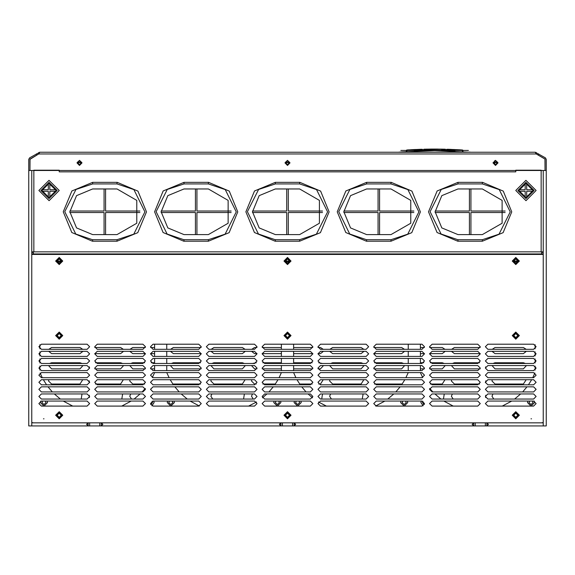<?xml version="1.0" encoding="UTF-8"?>
<svg xmlns="http://www.w3.org/2000/svg" width="575" height="575" viewBox="0 0 575 575"><rect width="100%" height="100%" fill="white"/><g stroke="black" fill="none" stroke-linecap="round" stroke-linejoin="round"><path stroke-width="0.86" d="M30.008 159.131L29.965 170.502L28.75 170.502L28.75 425.902L31.798 425.902L31.798 422.862L486.888 422.862L488.412 424.386L486.888 425.902L543.202 425.902L543.202 422.862L531.027 422.862M473.699 422.862L473.699 425.902L472.176 424.386L473.699 422.862L294.098 422.862L295.615 424.386L294.098 425.902L546.25 425.902L546.25 170.502L545.035 170.502L544.942 159.031M88.112 425.902L88.112 422.862L86.588 424.386L88.112 425.902L31.798 425.902L101.301 425.902L101.301 422.862L102.824 424.386L101.301 425.902L294.098 425.902L294.098 422.862M541.686 252.389L543.202 252.389M31.798 252.389L33.314 252.389M31.798 253.913L543.202 253.913M546.25 298.562L546.25 298.051M546.25 379.737L546.25 378.724M546.25 418.298L546.25 414.747M546.25 340.673L546.25 337.123M546.25 249.349L546.25 242.248M546.25 183.899L546.25 176.798M422.862 150.779L422.33 149.27L406.769 150.01L406.805 150.513L406.295 150.513L406.712 150.018M439.76 149.126L445.424 149.227L445.92 150.765L445.905 149.73M416.207 149.486L420.842 149.313L420.85 149.816L420.85 149.313L421.36 149.816L406.805 150.513L406.798 151.541M435.167 149.097L445.409 149.227L441.658 149.148L442.161 149.651L441.65 149.651L441.658 149.148L427.606 149.148L427.11 149.651L427.606 149.148L427.613 149.651L423.358 149.73L423.574 150.758M117.257 182.376L137.957 191.116L146.452 211.916L137.799 232.652L117.027 241.227L117.027 239.71L92.46 239.703L75.778 234.011L64.774 211.693L75.95 189.47L92.676 183.899L92.676 182.376L117.027 182.376L117.027 183.899L133.925 189.592L144.936 211.909L133.752 234.14L117.027 239.71M117.027 241.227L92.676 241.227L92.676 239.71M208.581 182.376L229.281 191.116L237.777 211.916L229.123 232.652L208.351 241.227L208.351 239.71L183.784 239.703L167.102 234.011L156.098 211.693L167.275 189.47L184 183.899L184 182.376L208.351 182.376L208.351 183.899L225.249 189.592L236.26 211.909L225.077 234.14L208.351 239.71M208.351 241.227L184 241.227L184 239.71M299.898 182.376L320.606 191.116L329.101 211.916L320.447 232.652L299.676 241.227L299.676 239.71L275.109 239.703L258.427 234.011L247.423 211.693L258.599 189.47L275.324 183.899L275.324 182.376L299.676 182.376L299.676 183.899L316.573 189.592L327.577 211.909L316.401 234.14L299.676 239.71M299.676 241.227L275.324 241.227L275.324 239.71M391.223 182.376L411.93 191.116L420.426 211.916L411.765 232.652L391 241.227L391 239.71L366.433 239.703L349.751 234.011L338.74 211.693L349.923 189.47L366.649 183.899L366.649 182.376L391 182.376L391 183.899L407.898 189.592L418.902 211.909L407.725 234.14L391 239.71M391 241.227L366.649 241.227L366.649 239.71M482.547 182.376L503.247 191.116L511.75 211.916L503.089 232.652L482.324 241.227L482.324 239.71L457.757 239.703L441.075 234.011L430.064 211.693L441.248 189.47L457.973 183.899L457.973 182.376L482.324 182.376L482.324 183.899L499.222 189.592L510.226 211.909L499.05 234.14L482.324 239.71M482.324 241.227L457.973 241.227L457.973 239.71M468.438 152.181L470.264 152.238M470.264 152.195L399 152.238M461.581 149.953L462.81 150.154L462.968 150.513L462.458 150.513L462.494 150.01L448.428 149.313L459.073 149.795M446.854 149.277L446.653 149.773L447.911 149.816L447.896 150.822L447.911 149.816L448.414 149.816L447.911 149.766L448.428 149.313L446.638 149.356L446.509 150.779M421.288 149.558L421.367 150.822M117.027 188.974L136.8 200.388L136.8 223.215L117.027 234.636L92.676 234.636L76.532 227.944L69.848 211.801L76.532 195.658L92.676 188.974L117.027 188.974M208.351 188.974L228.124 200.388L228.124 223.215L208.351 234.636L184 234.636L167.857 227.944L161.173 211.801L167.857 195.658L184 188.974L208.351 188.974M299.676 188.974L319.448 200.388L319.448 223.215L299.676 234.636L275.324 234.636L259.181 227.944L252.49 211.801L259.181 195.658L275.324 188.974L299.676 188.974M391 188.974L410.773 200.388L410.773 223.215L391 234.636L366.649 234.636L350.506 227.944L343.814 211.801L350.506 195.658L366.649 188.974L391 188.974M482.324 188.974L502.097 200.388L502.097 223.215L482.324 234.636L457.973 234.636L441.83 227.944L435.138 211.801L441.83 195.658L457.973 188.974L482.324 188.974M411.93 149.694L406.769 150.01L406.295 150.513L406.769 150.01L414.632 149.558M289.527 415.251L287.5 417.277L285.473 415.251L287.5 413.224L289.527 415.251M517.838 415.251L515.811 417.277L513.777 415.251L515.811 413.224L517.838 415.251M61.223 415.251L59.189 417.277L57.162 415.251L59.189 413.224L61.223 415.251M61.223 335.599L59.189 337.626L57.162 335.599L59.189 333.565L61.223 335.599M289.527 335.599L287.5 337.626L285.473 335.599L287.5 333.565L289.527 335.599M517.838 335.599L515.811 337.626L513.777 335.599L515.811 333.565L517.838 335.599M529.69 401.048L529 402.565L531.027 404.599L533.061 402.565L532.371 401.048M534.283 401.149L534.577 402.565L531.027 406.122L527.476 402.565L527.821 401.048M402.852 401.048L402.162 402.565L404.189 404.599L406.223 402.565L405.533 401.048M407.402 401.048L407.74 402.565L404.189 406.122L400.638 402.565L400.983 401.048M296.305 401.048L295.615 402.565L297.649 404.599L299.676 402.565L298.993 401.048M300.854 401.048L301.199 402.565L297.649 406.122L294.098 402.565L294.436 401.048M276.007 401.048L275.324 402.565L277.351 404.599L279.385 402.565L278.695 401.048M280.564 401.048L280.902 402.565L277.351 406.122L273.801 402.565L274.146 401.048M169.467 401.048L168.777 402.565L170.811 404.599L172.838 402.565L172.148 401.048M174.017 401.048L174.362 402.565L170.811 406.122L167.26 402.565L167.598 401.048M42.629 401.048L41.939 402.565L43.973 404.599L46 402.565L45.31 401.048M47.179 401.048L47.524 402.565L43.973 406.122L40.422 402.565L40.717 401.149M513.777 261.014L515.811 258.987L517.838 261.014L515.811 263.048L513.777 261.014L517.838 261.014M57.162 261.014L59.189 258.987L61.223 261.014L59.189 263.048L57.162 261.014L61.223 261.014M285.473 261.014L287.5 258.987L289.527 261.014L287.5 263.048L285.473 261.014L289.527 261.014M518.348 261.014L515.811 263.551L513.274 261.014L515.811 258.477L518.348 261.014M290.037 261.014L287.5 263.551L284.963 261.014L287.5 258.477L290.037 261.014M61.726 261.014L59.189 263.551L56.652 261.014L59.189 258.477L61.726 261.014M61.726 335.599L59.189 338.136L56.652 335.599L59.189 333.062L61.726 335.599M61.726 415.251L59.189 417.788L56.652 415.251L59.189 412.713L61.726 415.251M290.037 415.251L287.5 417.788L284.963 415.251L287.5 412.713L290.037 415.251M290.037 335.599L287.5 338.136L284.963 335.599L287.5 333.062L290.037 335.599M518.348 415.251L515.811 417.788L513.274 415.251L515.811 412.713L518.348 415.251M518.348 335.599L515.811 338.136L513.274 335.599L515.811 333.062L518.348 335.599M283.949 261.014L287.5 264.565L291.051 261.014L287.5 257.463L283.949 261.014M283.949 415.251L287.5 418.801L291.051 415.251L287.5 411.7L283.949 415.251M283.949 335.599L287.5 339.149L291.051 335.599L287.5 332.048L283.949 335.599M487.902 349.298L485.365 346.761L487.902 344.224L533.564 344.224L536.101 346.761L533.564 349.298L487.902 349.298M41.436 406.122L38.899 403.585L41.436 401.048L87.098 401.048L89.635 403.585L87.098 406.122L41.436 406.122M97.24 406.122L94.702 403.585L97.24 401.048L142.902 401.048L145.439 403.585L142.902 406.122L97.24 406.122M153.051 406.122L150.513 403.585L153.051 401.048L198.713 401.048L201.25 403.585L198.713 406.122L153.051 406.122M208.862 406.122L206.324 403.585L208.862 401.048L254.524 401.048L257.061 403.585L254.524 406.122L208.862 406.122M264.673 406.122L262.135 403.585L264.673 401.048L310.327 401.048L312.865 403.585L310.327 406.122L264.673 406.122M320.476 406.122L317.939 403.585L320.476 401.048L366.138 401.048L368.676 403.585L366.138 406.122L320.476 406.122M376.287 406.122L373.75 403.585L376.287 401.048L421.949 401.048L424.487 403.585L421.949 406.122L376.287 406.122M432.098 406.122L429.561 403.585L432.098 401.048L477.76 401.048L480.298 403.585L477.76 406.122L432.098 406.122M487.902 406.122L485.365 403.585L487.902 401.048L533.564 401.048L536.101 403.585L533.564 406.122L487.902 406.122M41.436 399.014L38.899 396.477L41.436 393.94L87.098 393.94L89.635 396.477L87.098 399.014L41.436 399.014M97.24 399.014L94.702 396.477L97.24 393.94L142.902 393.94L145.439 396.477L142.902 399.014L97.24 399.014M153.051 399.014L150.513 396.477L153.051 393.94L198.713 393.94L201.25 396.477L198.713 399.014L153.051 399.014M208.862 399.014L206.324 396.477L208.862 393.94L254.524 393.94L257.061 396.477L254.524 399.014L208.862 399.014M264.673 399.014L262.135 396.477L264.673 393.94L310.327 393.94L312.865 396.477L310.327 399.014L264.673 399.014M320.476 399.014L317.939 396.477L320.476 393.94L366.138 393.94L368.676 396.477L366.138 399.014L320.476 399.014M376.287 399.014L373.75 396.477L376.287 393.94L421.949 393.94L424.487 396.477L421.949 399.014L376.287 399.014M432.098 399.014L429.561 396.477L432.098 393.94L477.76 393.94L480.298 396.477L477.76 399.014L432.098 399.014M487.902 399.014L485.365 396.477L487.902 393.94L533.564 393.94L536.101 396.477L533.564 399.014L487.902 399.014M41.436 391.913L38.899 389.376L41.436 386.838L87.098 386.838L89.635 389.376L87.098 391.913L41.436 391.913M97.24 391.913L94.702 389.376L97.24 386.838L142.902 386.838L145.439 389.376L142.902 391.913L97.24 391.913M153.051 391.913L150.513 389.376L153.051 386.838L198.713 386.838L201.25 389.376L198.713 391.913L153.051 391.913M208.862 391.913L206.324 389.376L208.862 386.838L254.524 386.838L257.061 389.376L254.524 391.913L208.862 391.913M264.673 391.913L262.135 389.376L264.673 386.838L310.327 386.838L312.865 389.376L310.327 391.913L264.673 391.913M320.476 391.913L317.939 389.376L320.476 386.838L366.138 386.838L368.676 389.376L366.138 391.913L320.476 391.913M376.287 391.913L373.75 389.376L376.287 386.838L421.949 386.838L424.487 389.376L421.949 391.913L376.287 391.913M432.098 391.913L429.561 389.376L432.098 386.838L477.76 386.838L480.298 389.376L477.76 391.913L432.098 391.913M487.902 391.913L485.365 389.376L487.902 386.838L533.564 386.838L536.101 389.376L533.564 391.913L487.902 391.913M41.436 384.812L38.899 382.274L41.436 379.737L87.098 379.737L89.635 382.274L87.098 384.812L41.436 384.812M97.24 384.812L94.702 382.274L97.24 379.737L142.902 379.737L145.439 382.274L142.902 384.812L97.24 384.812M153.051 384.812L150.513 382.274L153.051 379.737L198.713 379.737L201.25 382.274L198.713 384.812L153.051 384.812M208.862 384.812L206.324 382.274L208.862 379.737L254.524 379.737L257.061 382.274L254.524 384.812L208.862 384.812M264.673 384.812L262.135 382.274L264.673 379.737L310.327 379.737L312.865 382.274L310.327 384.812L264.673 384.812M320.476 384.812L317.939 382.274L320.476 379.737L366.138 379.737L368.676 382.274L366.138 384.812L320.476 384.812M376.287 384.812L373.75 382.274L376.287 379.737L421.949 379.737L424.487 382.274L421.949 384.812L376.287 384.812M432.098 384.812L429.561 382.274L432.098 379.737L477.76 379.737L480.298 382.274L477.76 384.812L432.098 384.812M487.902 384.812L485.365 382.274L487.902 379.737L533.564 379.737L536.101 382.274L533.564 384.812L487.902 384.812M41.436 377.71L38.899 375.173L41.436 372.636L87.098 372.636L89.635 375.173L87.098 377.71L41.436 377.71M97.24 377.71L94.702 375.173L97.24 372.636L142.902 372.636L145.439 375.173L142.902 377.71L97.24 377.71M153.051 377.71L150.513 375.173L153.051 372.636L198.713 372.636L201.25 375.173L198.713 377.71L153.051 377.71M208.862 377.71L206.324 375.173L208.862 372.636L254.524 372.636L257.061 375.173L254.524 377.71L208.862 377.71M264.673 377.71L262.135 375.173L264.673 372.636L310.327 372.636L312.865 375.173L310.327 377.71L264.673 377.71M320.476 377.71L317.939 375.173L320.476 372.636L366.138 372.636L368.676 375.173L366.138 377.71L320.476 377.71M376.287 377.71L373.75 375.173L376.287 372.636L421.949 372.636L424.487 375.173L421.949 377.71L376.287 377.71M432.098 377.71L429.561 375.173L432.098 372.636L477.76 372.636L480.298 375.173L477.76 377.71L432.098 377.71M487.902 377.71L485.365 375.173L487.902 372.636L533.564 372.636L536.101 375.173L533.564 377.71L487.902 377.71M41.436 370.602L38.899 368.065L41.436 365.527L87.098 365.527L89.635 368.065L87.098 370.602L41.436 370.602M97.24 370.602L94.702 368.065L97.24 365.527L142.902 365.527L145.439 368.065L142.902 370.602L97.24 370.602M153.051 370.602L150.513 368.065L153.051 365.527L198.713 365.527L201.25 368.065L198.713 370.602L153.051 370.602M208.862 370.602L206.324 368.065L208.862 365.527L254.524 365.527L257.061 368.065L254.524 370.602L208.862 370.602M264.673 370.602L262.135 368.065L264.673 365.527L310.327 365.527L312.865 368.065L310.327 370.602L264.673 370.602M320.476 370.602L317.939 368.065L320.476 365.527L366.138 365.527L368.676 368.065L366.138 370.602L320.476 370.602M376.287 370.602L373.75 368.065L376.287 365.527L421.949 365.527L424.487 368.065L421.949 370.602L376.287 370.602M432.098 370.602L429.561 368.065L432.098 365.527L477.76 365.527L480.298 368.065L477.76 370.602L432.098 370.602M487.902 370.602L485.365 368.065L487.902 365.527L533.564 365.527L536.101 368.065L533.564 370.602L487.902 370.602M41.436 363.501L38.899 360.963L41.436 358.426L87.098 358.426L89.635 360.963L87.098 363.501L41.436 363.501M97.24 363.501L94.702 360.963L97.24 358.426L142.902 358.426L145.439 360.963L142.902 363.501L97.24 363.501M153.051 363.501L150.513 360.963L153.051 358.426L198.713 358.426L201.25 360.963L198.713 363.501L153.051 363.501M208.862 363.501L206.324 360.963L208.862 358.426L254.524 358.426L257.061 360.963L254.524 363.501L208.862 363.501M264.673 363.501L262.135 360.963L264.673 358.426L310.327 358.426L312.865 360.963L310.327 363.501L264.673 363.501M320.476 363.501L317.939 360.963L320.476 358.426L366.138 358.426L368.676 360.963L366.138 363.501L320.476 363.501M376.287 363.501L373.75 360.963L376.287 358.426L421.949 358.426L424.487 360.963L421.949 363.501L376.287 363.501M432.098 363.501L429.561 360.963L432.098 358.426L477.76 358.426L480.298 360.963L477.76 363.501L432.098 363.501M487.902 363.501L485.365 360.963L487.902 358.426L533.564 358.426L536.101 360.963L533.564 363.501L487.902 363.501M41.436 356.399L38.899 353.862L41.436 351.325L87.098 351.325L89.635 353.862L87.098 356.399L41.436 356.399M97.24 356.399L94.702 353.862L97.24 351.325L142.902 351.325L145.439 353.862L142.902 356.399L97.24 356.399M153.051 356.399L150.513 353.862L153.051 351.325L198.713 351.325L201.25 353.862L198.713 356.399L153.051 356.399M208.862 356.399L206.324 353.862L208.862 351.325L254.524 351.325L257.061 353.862L254.524 356.399L208.862 356.399M264.673 356.399L262.135 353.862L264.673 351.325L310.327 351.325L312.865 353.862L310.327 356.399L264.673 356.399M320.476 356.399L317.939 353.862L320.476 351.325L366.138 351.325L368.676 353.862L366.138 356.399L320.476 356.399M376.287 356.399L373.75 353.862L376.287 351.325L421.949 351.325L424.487 353.862L421.949 356.399L376.287 356.399M432.098 356.399L429.561 353.862L432.098 351.325L477.76 351.325L480.298 353.862L477.76 356.399L432.098 356.399M487.902 356.399L485.365 353.862L487.902 351.325L533.564 351.325L536.101 353.862L533.564 356.399L487.902 356.399M41.436 349.298L38.899 346.761L41.436 344.224L87.098 344.224L89.635 346.761L87.098 349.298L41.436 349.298M97.24 349.298L94.702 346.761L97.24 344.224L142.902 344.224L145.439 346.761L142.902 349.298L97.24 349.298M153.051 349.298L150.513 346.761L153.051 344.224L198.713 344.224L201.25 346.761L198.713 349.298L153.051 349.298M208.862 349.298L206.324 346.761L208.862 344.224L254.524 344.224L257.061 346.761L254.524 349.298L208.862 349.298M264.673 349.298L262.135 346.761L264.673 344.224L310.327 344.224L312.865 346.761L310.327 349.298L264.673 349.298M320.476 349.298L317.939 346.761L320.476 344.224L366.138 344.224L368.676 346.761L366.138 349.298L320.476 349.298M376.287 349.298L373.75 346.761L376.287 344.224L421.949 344.224L424.487 346.761L421.949 349.298L376.287 349.298M432.098 349.298L429.561 346.761L432.098 344.224L477.76 344.224L480.298 346.761L477.76 349.298L432.098 349.298M55.638 261.014L59.189 264.565L62.74 261.014L59.189 257.463L55.638 261.014M512.26 261.014L515.811 264.565L519.362 261.014L515.811 257.463L512.26 261.014M512.26 335.599L515.811 339.149L519.362 335.599L515.811 332.048L512.26 335.599M512.26 415.251L515.811 418.801L519.362 415.251L515.811 411.7L512.26 415.251M55.638 415.251L59.189 418.801L62.74 415.251L59.189 411.7L55.638 415.251M55.638 335.599L59.189 339.149L62.74 335.599L59.189 332.048L55.638 335.599M81.513 162.588L79.487 164.623L77.453 162.588L79.487 160.562L81.513 162.588L77.453 162.588L81.513 162.588M289.527 162.588L287.5 164.623L285.473 162.588L287.5 160.562L289.527 162.588L285.473 162.588L289.527 162.588M497.548 162.588L495.513 164.623L493.487 162.588L495.513 160.562L497.548 162.588L493.487 162.588L497.548 162.588M41.939 190.498L49.047 183.389L56.149 190.498L49.047 197.599L41.939 190.498M518.851 190.498L525.952 183.389L533.061 190.498L525.952 197.599L518.851 190.498M92.453 241.227L71.789 232.53L63.25 211.801L71.868 190.993L92.676 182.376M183.777 241.227L163.113 232.53L154.574 211.801L163.192 190.993L184 182.376M275.102 241.227L254.438 232.53L245.899 211.801L254.517 190.993L275.324 182.376M366.419 241.227L345.762 232.53L337.223 211.801L345.841 190.993L366.649 182.376M457.743 241.227L437.086 232.53L428.548 211.801L437.165 190.993L457.973 182.376M82.024 162.897L79.487 165.428L76.949 162.897L79.487 160.36L82.024 162.897M290.037 162.897L287.5 165.428L284.963 162.897L287.5 160.36L290.037 162.897M498.051 162.897L495.513 165.428L492.976 162.897L495.513 160.36L498.051 162.897M49.047 198.612L40.926 190.512L49.012 182.376L57.162 190.476L49.047 198.612M525.952 198.612L517.838 190.512L525.917 182.376L534.074 190.476L525.952 198.612M428.382 149.141L434.017 149.097M444.748 149.213L440.242 149.133M280.902 425.902L279.385 424.386L280.902 422.862L280.902 425.902M543.202 422.452L541.686 422.862L486.888 422.862L543.202 422.862L543.202 170.502M485.365 425.902L485.365 422.862M486.888 425.902L486.888 422.862M475.223 422.862L475.223 425.902M292.574 425.902L292.574 422.862M282.426 422.862L282.426 425.902M99.777 425.902L99.777 422.862M89.635 422.862L89.635 425.902M121.785 406.122L131.201 401.048M134.112 399.014L140.113 393.94M142.133 391.913L145.238 388.384M152.296 377.588L154.574 372.636M40.078 373.031L42.248 377.71M43.348 379.737L46.546 384.812M48.034 386.838L52.354 391.913M54.373 393.94L60.375 399.014M63.286 401.048L72.702 406.122M39.912 344.727L39.912 348.788M39.912 351.835L39.912 355.889M39.912 358.937L39.912 362.998M39.912 366.038L39.912 370.099M154.574 370.602L154.574 365.527M154.574 363.501L154.574 358.426M154.574 356.399L154.574 351.325M154.574 349.298L154.574 344.224M502.298 406.122L511.714 401.048M514.625 399.014L520.627 393.94M522.646 391.913L526.966 386.838M528.454 384.812L531.652 379.737M532.752 377.71L534.923 373.031M420.426 372.636L422.704 377.588M429.762 388.384L432.867 391.913M434.887 393.94L440.888 399.014M443.799 401.048L453.215 406.122M420.426 344.224L420.426 349.298M420.426 351.325L420.426 356.399M420.426 358.426L420.426 363.501M420.426 365.527L420.426 370.602M535.088 370.099L535.088 366.038M535.088 362.998L535.088 358.937M535.088 355.889L535.088 351.835M535.088 348.788L535.088 344.727M375.647 406.036L384.876 401.048M387.787 399.014L393.789 393.94M395.808 391.913L400.128 386.838M401.616 384.812L404.814 379.737M405.907 377.71L408.25 372.636M293.588 372.636L295.931 377.71M297.023 379.737L300.222 384.812M301.71 386.838L306.029 391.913M308.049 393.94L312.484 397.814M318.485 402.011L326.377 406.122M293.588 344.224L293.588 349.298M293.588 351.325L293.588 356.399M293.588 358.426L293.588 363.501M293.588 365.527L293.588 370.602M408.25 370.602L408.25 365.527M408.25 363.501L408.25 358.426M408.25 356.399L408.25 351.325M408.25 349.298L408.25 344.224M248.623 406.122L256.515 402.011M262.516 397.814L266.951 393.94M268.971 391.913L273.29 386.838M274.778 384.812L277.977 379.737M279.069 377.71L281.412 372.636M166.75 372.636L169.093 377.71M170.186 379.737L173.384 384.812M174.872 386.838L179.192 391.913M181.211 393.94L187.213 399.014M190.124 401.048L199.353 406.036M166.75 344.224L166.75 349.298M166.75 351.325L166.75 356.399M166.75 358.426L166.75 363.501M166.75 365.527L166.75 370.602M281.412 370.602L281.412 365.527M281.412 363.501L281.412 358.426M281.412 356.399L281.412 351.325M281.412 349.298L281.412 344.224M531.537 418.801L531.027 418.801M43.973 418.801L43.463 418.801M423.107 405.842L420.936 402.565L421.274 401.048M422.941 401.249L422.452 402.565L424.278 404.584M153.726 401.048L154.064 402.565L151.893 405.842M150.722 404.584L152.548 402.565L152.059 401.249M517.773 261.524L513.842 261.524M289.462 261.524L285.538 261.524M61.158 261.524L57.227 261.524M497.483 162.085L494.701 162.085M289.462 162.085L285.538 162.085M81.449 162.085L77.517 162.085M33.314 422.862L31.798 422.452M541.686 253.913L541.686 251.886L543.202 251.886M31.798 251.886L33.314 251.886L33.314 253.913M33.314 251.886L541.686 251.886M33.824 251.886L33.824 170.2L59.189 170.2L59.189 171.824L515.811 171.824L515.811 170.2L541.176 170.2L541.176 251.886M38.899 190.498L48.997 180.349L59.189 190.498L49.091 200.639L38.899 190.498M49.802 183.432L49.802 189.736L56.106 189.736M56.106 191.252L49.802 191.252L49.802 197.556M48.286 197.556L48.286 191.252L41.982 191.252M41.982 189.736L48.286 189.736L48.286 183.432M515.811 190.498L525.909 180.349L536.101 190.498L526.003 200.639L515.811 190.498M526.714 183.432L526.714 189.736L533.018 189.736M533.018 191.252L526.714 191.252L526.714 197.556M525.198 197.556L525.198 191.252L518.894 191.252M518.894 189.736L525.198 189.736L525.198 183.432M104.089 234.636L104.089 212.563L69.855 212.563M69.855 211.039L104.089 211.039L104.089 188.974M139.847 212.563L105.613 212.563L105.613 234.636M105.613 188.974L105.613 211.039L139.847 211.039M195.414 234.636L195.414 212.563L161.18 212.563M161.18 211.039L195.414 211.039L195.414 188.974M231.172 212.563L196.938 212.563L196.938 234.636M196.938 188.974L196.938 211.039L231.172 211.039M286.738 234.636L286.738 212.563L252.504 212.563M252.504 211.039L286.738 211.039L286.738 188.974M322.496 212.563L288.262 212.563L288.262 234.636M288.262 188.974L288.262 211.039L322.496 211.039M378.062 234.636L378.062 212.563L343.828 212.563M343.828 211.039L378.062 211.039L378.062 188.974M413.82 212.563L379.586 212.563L379.586 234.636M379.586 188.974L379.586 211.039L413.82 211.039M469.387 234.636L469.387 212.563L435.153 212.563M435.153 211.039L469.387 211.039L469.387 188.974M505.145 212.563L470.911 212.563L470.911 234.636M470.911 188.974L470.911 211.039L505.145 211.039M31.798 422.862L31.798 170.502M544.928 159.016L545.035 170.502L545.035 159.325L545.035 170.502L29.965 170.502L30.015 159.11M28.75 170.2L28.75 159.325L29.613 157.83L39.754 152.238L535.246 152.238L545.387 157.83L546.25 159.325L546.25 170.502M30.037 159.074L38.741 153.963L536.259 153.963L535.246 152.238M544.963 159.074L536.259 153.963M422.848 149.773L422.187 149.27M427.635 149.148L428.893 149.133M462.494 150.01L459.202 149.802M459.518 149.823L461.394 149.938M458.879 149.787L457.714 149.716M457.333 149.694L456.068 149.629M449.47 149.349L450.994 149.407L448.428 149.313L448.407 150.837M462.465 151.541L462.487 150.513M462.968 150.513L462.976 151.577M411.341 149.73L412.706 149.658M413.015 149.637L414.539 149.565M414.841 149.55L416.322 149.486M415.294 149.529L416.099 149.493M413.871 149.593L411.952 149.694M415.452 149.522L413.986 149.586M415.481 149.522L415.876 149.5M427.096 150.686L427.11 149.651M445.69 150.758L445.675 149.73L442.161 149.651L442.168 150.686M406.302 150.506L406.288 151.577L406.295 150.513M430.459 149.112L431.387 149.105M431.358 149.105L428.504 149.141M428.548 149.133L430.747 149.112M431.624 149.105L432.328 149.097M432.594 149.097L437.093 149.105M435.289 149.097L438.783 149.112M430.905 149.112L433.931 149.097M453.934 149.529L454.329 149.543M450.743 149.392L449.945 149.363M424.4 149.213L427.599 149.148L423.854 149.227L423.595 149.73M430.395 149.112L427.886 149.148M438.186 149.112L440.112 149.126L438.186 149.112M441.269 149.148L445.072 149.22M436.662 149.097L437.733 149.105M423.358 149.73L423.344 150.765L423.358 149.73M446.638 150.787L446.423 149.744M453.905 149.522L454.688 149.558M447.12 149.277L450.994 149.407M420.85 149.313L422.323 149.27L421.259 149.522M415.517 149.514L416.271 149.486M408.76 149.881L407.689 149.953M421.978 149.277L422.769 149.773M441.37 149.148L440.443 149.133M400.861 150.463L468.402 150.463M462.925 152.195L406.338 152.195M400.703 152.195L468.165 152.195M454.89 151.103L449.801 150.887M419.455 150.887L414.367 151.103M469.531 152.116L470.149 152.195M400.825 152.181L398.475 152.231M401.328 152.138L399.151 152.195M401.314 151.958L434.628 150.614L467.935 152.138M398.626 152.217L399 152.195M398.935 152.195L398.367 152.238M398.748 152.202L400.811 152.03M469.948 152.152L470.832 152.231M398.978 152.188L398.403 152.238M424.788 152.195L469.516 152.195M494.701 164.45L494.701 160.727M39.754 152.238L38.741 153.963M536.108 152.468L535.792 153.015M38.892 152.468L39.208 153.015M544.777 158.887L538.085 155.02L538.696 153.963M29.965 159.325L29.965 170.502L29.965 159.325L36.915 155.02L36.304 153.963M28.75 170.502L28.75 159.325M252.511 393.94L251.476 396.225L253.309 399.014M251.757 379.737L251.476 381.002L254.524 384.05L256.335 384.05M256.335 362.739L252.511 363.501M251.491 365.527L254.524 368.827L256.939 368.827M89.297 395.219L89.413 397.512M130.741 393.94L129.713 396.225L131.538 399.014M211.923 393.94L210.888 396.225L212.714 399.014M48.81 379.737L48.537 381.002L51.578 384.05L79.99 384.05L82.757 379.737M89.132 380.765L89.607 382.648M129.993 379.737L129.713 381.002L132.76 384.05L144.713 384.05M170.581 379.737L170.423 380.154M211.169 379.737L210.888 381.002L213.936 384.05L242.348 384.05L245.115 379.737M82.009 363.501L79.99 362.739L51.578 362.739L49.565 363.501M48.544 365.527L51.578 368.827L79.99 368.827L83.023 365.527M144.713 362.739L132.76 362.739L130.741 363.501M129.727 365.527L132.76 368.827L145.324 368.827M200.524 362.739L173.348 362.739L171.336 363.501M170.315 365.527L173.348 368.827L201.135 368.827M244.361 363.501L242.348 362.739L213.936 362.739L211.923 363.501M210.903 365.527L213.936 368.827L242.348 368.827L245.381 365.527M82.757 349.298L79.99 347.523L51.578 347.523L48.81 349.298M145.324 347.523L132.76 347.523L129.993 349.298M201.135 347.523L173.348 347.523L170.581 349.298M245.115 349.298L242.348 347.523L213.936 347.523L211.169 349.298M256.939 347.523L254.524 347.523L251.757 349.298M492.991 393.94L491.963 396.225L493.788 399.014M452.403 393.94L451.375 396.225L453.201 399.014M330.639 393.94L329.612 396.225L331.437 399.014M492.243 379.737L491.963 381.002L495.01 384.05L523.423 384.05L526.19 379.737M451.655 379.737L451.375 381.002L454.423 384.05L479.572 384.05M329.885 379.737L329.612 381.002L332.652 384.05L361.064 384.05L363.831 379.737M525.435 363.501L523.423 362.739L495.01 362.739L492.991 363.501M491.977 365.527L495.01 368.827L523.423 368.827L526.456 365.527M479.572 362.739L454.423 362.739L452.403 363.501M451.382 365.527L454.423 368.827L480.175 368.827M363.077 363.501L361.064 362.739L332.652 362.739L330.639 363.501M329.619 365.527L332.652 368.827L361.064 368.827L364.097 365.527M526.19 349.298L523.423 347.523L495.01 347.523L492.243 349.298M480.175 347.523L454.423 347.523L451.655 349.298M363.831 349.298L361.064 347.523L332.652 347.523L329.885 349.298M323.243 349.298L320.476 347.523L318.061 347.523M312.75 347.523L293.588 347.523M317.953 353.611L320.476 353.611L323.423 351.325M293.588 353.611L312.857 353.611M329.705 351.325L332.652 353.611L361.064 353.611L364.011 351.325M404.419 349.298L401.652 347.523L373.865 347.523M373.764 353.611L401.652 353.611L404.599 351.325M445.007 349.298L442.24 347.523L429.676 347.523M424.372 347.523L420.426 347.523M429.568 353.611L442.24 353.611L445.187 351.325M420.426 353.611L424.472 353.611M451.468 351.325L454.423 353.611L480.283 353.611M492.063 351.325L495.01 353.611L523.423 353.611L526.369 351.325M403.664 363.501L401.652 362.739L374.476 362.739M373.865 368.827L401.652 368.827L404.685 365.527M444.259 363.501L442.24 362.739L430.287 362.739M423.761 362.739L420.426 362.739M429.676 368.827L442.24 368.827L445.273 365.527M420.426 368.827L424.372 368.827M485.508 367.231L485.688 366.828M374.476 384.05L402.169 384.007M404.577 380.154L404.419 379.737M430.287 384.05L442.24 384.05L445.007 379.737M485.393 382.648L485.868 380.765M362.286 399.014L363.077 393.94M443.462 399.014L444.259 393.94M485.588 397.512L485.702 395.219M322.489 363.501L318.665 362.739M312.146 362.739L293.588 362.739M318.061 368.827L320.476 368.827L323.509 365.527M293.588 368.827L312.75 368.827M318.665 384.05L320.476 384.05L323.243 379.737M299.697 384.05L312.146 384.05M321.691 399.014L322.489 393.94M251.577 351.325L254.524 353.611L257.047 353.611M262.143 353.611L281.412 353.611M281.412 347.523L262.25 347.523M210.989 351.325L213.936 353.611L242.348 353.611L245.295 351.325M170.401 351.325L173.348 353.611L201.236 353.611M129.813 351.325L132.76 353.611L145.432 353.611M150.528 353.611L154.574 353.611M154.574 347.523L150.628 347.523M94.717 353.611L120.577 353.611L123.532 351.325M123.345 349.298L120.577 347.523L94.825 347.523M48.631 351.325L51.578 353.611L79.99 353.611L82.937 351.325M150.628 368.827L154.574 368.827M154.574 362.739L151.239 362.739M94.825 368.827L120.577 368.827L123.618 365.527M89.312 366.828L89.492 367.231M122.597 363.501L120.577 362.739L95.428 362.739M172.831 384.007L200.524 384.05M95.428 384.05L120.577 384.05L123.345 379.737M243.563 399.014L244.361 393.94M121.799 399.014L122.597 393.94M81.212 399.014L82.009 393.94M262.25 368.827L281.412 368.827M281.412 362.739L262.854 362.739M262.854 384.05L275.303 384.05M31.798 254.423L543.202 254.423M48.997 180.349L59.189 190.498L49.091 200.639M525.909 180.349L536.101 190.498L526.003 200.639M92.676 183.899L117.027 183.899M184 183.899L208.351 183.899M275.324 183.899L299.676 183.899M366.649 183.899L391 183.899M457.973 183.899L482.324 183.899M422.625 150.787L422.611 149.773L421.36 149.816M446.502 149.773L446.933 149.27M462.458 150.513L448.414 149.816M420.857 150.837L420.85 149.816M441.658 149.371L427.613 149.651L427.606 150.672M441.658 150.672L441.65 149.651M426.873 149.162L424.681 149.205M440.738 149.141L440.069 149.126M446.416 149.773L446.408 150.779L446.416 149.773M447.824 149.292L448.428 149.313M421.439 149.292L420.835 149.313M429.151 149.126L428.418 149.141M468.56 152.195L468.165 152.159M399.733 152.116L399.302 152.159"/></g></svg>
